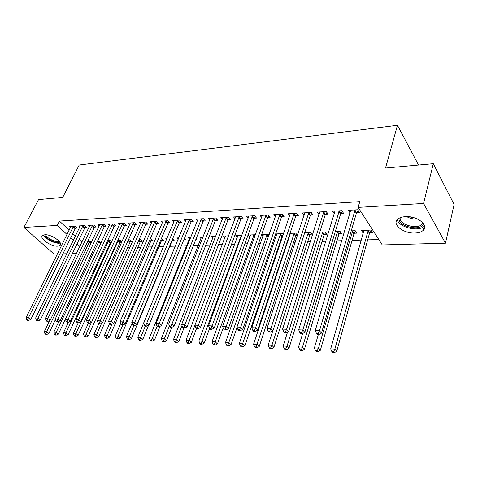 <?xml version="1.0" encoding="UTF-8"?>
<svg xmlns="http://www.w3.org/2000/svg" width="478" height="478" viewBox="0 0 478 478"><rect width="100%" height="100%" fill="white"/><g stroke="black" fill="none" stroke-linecap="round" stroke-linejoin="round"><path stroke-width="0.72" d="M44.848 234.764C51.445 234.136 63.682 242.812 59.989 245.405L57.533 246.164C50.979 246.696 38.873 238.199 42.5 235.517L44.848 234.764M405.475 216.654C417.025 215.727 429.334 225.359 423.227 230.354C421.429 231.985 418.716 232.882 415.089 233.043C403.683 233.784 391.607 224.421 397.642 219.318C399.363 217.753 401.974 216.863 405.475 216.654M107.825 248.309L108.685 248.279M117.618 247.992L119.183 247.939M127.62 247.67L129.914 247.592M137.837 247.335L140.896 247.24M148.27 246.995L152.129 246.875M158.935 246.654L163.625 246.499M169.827 246.295L175.366 246.116M181.329 245.925L186.713 245.752M193.429 245.531L198.316 245.375M205.821 245.13L210.183 244.987M218.512 244.718L222.33 244.593M231.519 244.294L234.764 244.192M244.856 243.864L247.49 243.78M258.526 243.422L260.528 243.356M272.55 242.967L273.882 242.92M279.845 242.728L280.58 242.704M286.937 242.495L287.571 242.477M293.582 242.28L295.296 242.226M307.659 241.826L310.401 241.737M322.094 241.36L325.918 241.235M336.894 240.876L341.866 240.715M352.083 240.386L361.41 240.081M367.672 239.878L378.797 239.52M76.51 253.477L72.363 253.591M66.878 253.746L62.893 253.86M57.45 254.009L54.044 254.105L23.9 227.444L57.252 225.443L67.057 234.513M23.9 227.444L38.545 199.607L62.714 197.408L79.211 165.012L397.469 125.284L385.519 168.053L433.301 163.709L454.1 204.429L445.49 243.194L382.292 244.951L358.112 207.398L423.58 203.467L445.49 243.194M418.567 165.047L397.469 125.284M101.521 241.94L100.565 241.026L97.5 241.151M84.994 227.665L86.542 227.576L84.492 225.616L78.786 225.945L79.886 226.99M121.842 242.041L120.014 240.237L117.875 240.326M121.788 242.167L120.36 242.221M104.461 226.578L106.074 226.488L104.037 224.481L98.086 224.827L99.233 225.951M140.556 241.444L142.223 241.378L140.293 239.418L139.158 239.46M124.77 225.449L126.455 225.353L124.429 223.298L118.221 223.656L119.422 224.869M161.624 240.637L163.368 240.565L161.421 238.558M155.404 239.233L155.009 238.821L155.589 238.797M145.981 224.266L147.744 224.164L145.736 222.061L139.247 222.437L140.502 223.746M183.839 239.783L185.446 239.717L184.347 238.528M178.151 239.37L176.818 237.936L178.796 237.859M168.154 223.029L169.995 222.927L168.011 220.77L161.223 221.165L162.538 222.575M201.011 238.57L199.619 237.01L203.12 236.873M191.355 221.732L193.279 221.625L191.325 219.414L184.215 219.826L185.595 221.368M224.929 237.745L223.471 236.048L228.645 235.839M215.656 220.376L217.675 220.268L215.745 217.998L208.3 218.434L209.746 220.113M249.982 236.897L248.446 235.033L255.461 234.752M241.145 218.96L243.26 218.84L241.366 216.51L233.551 216.964L235.074 218.81M283.376 234.459L282.743 233.646L275.657 233.933M282.862 235.977L282.307 236.001M276.254 236.024L275.34 234.865M267.895 217.466L270.118 217.341L268.266 214.951L260.056 215.429L261.657 217.466M310.049 234.931L312.355 234.847L310.646 232.517L304.707 232.756M296.019 215.901L298.356 215.769L296.551 213.313L287.917 213.809L289.602 216.074M339.207 233.814L341.627 233.718L339.978 231.328L335.317 231.513M325.614 214.246L328.075 214.108L326.331 211.581L317.231 212.113L319.023 214.616M369.888 232.637L372.44 232.535L370.85 230.079L361.422 230.462L363.029 232.9L363.441 232.882M356.803 212.507L359.402 212.363L357.717 209.764L348.127 210.32L350.099 212.883M358.112 207.398L359.785 201.65L59.445 221.093L69.185 230.187M72.811 233.569L75.476 236.06M79.163 239.502L81.959 242.113M340.999 213.391L343.533 213.248L341.812 210.684L332.473 211.228L334.355 213.762M354.347 233.234L356.839 233.139L355.214 230.713L351.246 230.868M310.622 215.082L313.024 214.951L311.25 212.459L302.383 212.973L304.122 215.363M324.442 234.381L326.809 234.292L325.124 231.932L319.806 232.147M281.781 216.689L284.057 216.564L282.229 214.144L273.81 214.628L275.453 216.773M297.758 234.728L296.521 233.085L289.997 233.354M297.531 235.415L296.007 235.475M289.871 235.582L289.435 235.021M254.356 218.219L256.525 218.099L254.649 215.739L246.642 216.205L248.202 218.141M269.353 234.262L261.687 234.501M262.96 236.467L261.591 234.764M228.245 219.677L230.312 219.563L228.4 217.263L220.77 217.705L222.258 219.468M237.309 237.321L235.815 235.546L241.886 235.301M203.365 221.063L205.337 220.956L203.389 218.715L196.117 219.139L197.528 220.746M212.835 238.158L211.407 236.532L215.727 236.359M179.62 222.389L181.503 222.282L179.531 220.101L172.588 220.501L173.932 221.977M195.914 239.317L196.852 239.281L196.213 238.57M189.455 238.97L188.093 237.482L190.818 237.369M156.945 223.65L158.744 223.555L156.748 221.422L150.11 221.81L151.395 223.166M172.498 240.219L174.285 240.147L172.761 238.516M166.655 239.293L165.794 238.385L167.061 238.331M135.262 224.863L136.983 224.768L134.969 222.688L128.618 223.053L129.849 224.307M150.976 241.043L152.679 240.978L150.761 238.994L150.164 239.018M114.505 226.016L116.154 225.927L114.123 223.895L108.046 224.248L109.223 225.413M130.351 241.838L131.988 241.772L130.046 239.831L128.385 239.926M94.626 227.128L96.203 227.038L94.16 225.054L88.334 225.389L89.458 226.476M111.571 241.982L110.191 240.637L107.58 240.739M111.302 242.567L110.573 242.597M75.56 228.191L77.072 228.108L75.022 226.166L69.435 226.488L70.511 227.498M91.68 241.928L91.137 241.408L87.641 241.551M70.702 237.883L73.385 240.368M77.089 243.798L79.904 246.403M433.301 163.709L423.58 203.467M59.445 221.093L57.252 225.443M350.637 210.171L349.83 212.895M363.746 230.366L363.029 232.9M334.994 211.204L334.212 213.768M319.698 212.411L318.999 214.616M355.118 209.914L319.489 330.764L315.271 330.573L350.697 210.171M358.231 210.553L356.379 213.254L321.461 333.118L319.489 330.764L318.175 333.584L316.49 333.501L317.284 334.439L318.969 334.522L318.175 333.584M318.969 334.522L321.461 333.118M315.271 330.573L316.49 333.501M363.949 230.354L330.71 348.862L334.851 349.107L336.709 351.324L369.482 233.366L371.269 230.719M333.566 351.832L331.911 351.724L332.658 352.609L334.313 352.716L333.566 351.832L334.851 349.107L368.293 230.181M331.911 351.724L330.71 348.862M336.709 351.324L334.313 352.716M339.278 210.834L302.807 330.011L298.708 329.826L334.976 211.079M342.373 211.521L340.575 214.126L304.815 332.335L302.807 330.011L301.528 332.79L299.891 332.712L300.698 333.638L302.335 333.716L301.528 332.79M302.335 333.716L304.815 332.335M298.708 329.826L299.891 332.712M323.863 211.724L286.603 329.282L282.623 329.103L319.674 211.969M326.934 212.459L325.189 214.975L288.64 331.577L286.603 329.282L285.354 332.019L283.759 331.947L284.583 332.861L286.173 332.933L285.354 332.019M286.173 332.933L288.64 331.577M282.623 329.103L283.759 331.947M318.348 334.492L314.422 347.882L318.45 348.121L320.338 350.308L353.941 233.951L355.674 231.4M317.195 350.804L315.588 350.703L316.346 351.575L317.954 351.677L317.195 350.804L318.45 348.121L352.722 230.808M315.588 350.703L314.422 347.882M320.338 350.308L317.954 351.677M302.652 333.542L298.583 346.926L302.502 347.159L304.426 349.322L338.794 234.525L340.485 232.063M301.277 349.806L299.712 349.711L300.483 350.571L302.048 350.673L301.277 349.806L302.502 347.159L337.546 231.424M299.712 349.711L298.583 346.926M304.426 349.322L302.048 350.673M423.61 223.782L423.556 223.937C421.112 231.932 397.081 226.249 399.136 218.243M400.223 217.723C398.515 224.194 416.804 229.924 421.823 224.451L422.875 222.844M397.373 219.587C398.419 227.223 418.549 232.266 424.135 226.208L424.56 225.753M59.804 242.113C56.715 243.935 46.247 239.179 44.902 235.331L44.723 234.77M45.667 234.764L45.745 234.973C46.94 238.391 56.063 242.71 59.242 241.372M43.713 234.925L43.743 235.003C45.225 239.155 56.177 244.431 60.288 242.991M308.842 212.596L270.853 328.571L266.981 328.398L304.761 212.835M311.901 213.373L310.198 215.799L272.92 330.836L270.853 328.571L269.634 331.272L268.086 331.2L268.917 332.102L270.464 332.174L269.634 331.272M270.464 332.174L272.92 330.836M266.981 328.398L268.086 331.2M294.209 213.445L255.539 327.878L251.775 327.711L290.236 213.678M297.244 214.258L295.595 216.606L257.636 330.113L255.539 327.878L254.35 330.543L252.844 330.471L253.687 331.362L255.192 331.439L254.35 330.543M255.192 331.439L257.636 330.113M251.775 327.711L252.844 330.471M287.511 332.198L283.179 346L286.991 346.227L288.939 348.366L324.036 235.086L325.673 232.702M285.796 348.838L284.273 348.743L285.055 349.597L286.579 349.693L285.796 348.838L286.991 346.227L322.758 232.027M284.273 348.743L283.179 346M288.939 348.366L286.579 349.693M272.783 330.907L268.188 345.098L271.898 345.319L273.876 347.428L309.642 235.63L311.238 233.324M270.727 347.894L269.245 347.805L270.04 348.641L271.522 348.737L270.727 347.894L271.898 345.319L308.334 232.607M269.245 347.805L268.188 345.098M273.876 347.428L271.522 348.737M279.947 214.275L240.643 327.209L236.986 327.042L276.069 214.497M282.964 215.118L281.357 217.394L242.77 329.414L240.643 327.209L239.484 329.838L238.02 329.766L238.875 330.645L240.338 330.716L239.484 329.838M240.338 330.716L242.77 329.414M236.986 327.042L238.02 329.766M290.445 233.336L253.591 344.214L257.206 344.435L259.207 346.52L295.601 236.162L297.155 233.927M256.065 346.98L254.619 346.885L255.425 347.715L256.865 347.811L256.065 346.98L294.269 233.18M254.619 346.885L253.591 344.214M259.207 346.52L256.865 347.811M266.043 215.082L226.154 326.552L222.593 326.396L262.261 215.303M269.042 215.954L267.477 218.159L228.299 328.733L226.154 326.552L225.019 329.151L223.596 329.079L224.457 329.951L225.879 330.017L225.019 329.151M225.879 330.017L228.299 328.733M222.593 326.396L223.596 329.079M276.816 233.885L239.376 343.359L242.896 343.574L244.927 345.636L281.901 236.676L283.305 234.662M241.784 346.084L240.374 345.994L241.187 346.819L242.597 346.903L241.784 346.084L280.544 233.736M240.374 345.994L239.376 343.359M244.927 345.636L242.597 346.903M252.48 215.865L212.053 325.918L208.581 325.763L248.793 216.08M255.461 216.767L253.932 218.906L214.216 328.069L212.053 325.918L210.941 328.482L209.555 328.416L210.422 329.27L211.808 329.336L210.941 328.482M211.808 329.336L214.216 328.069M208.581 325.763L209.555 328.416M239.245 216.636L198.316 325.297L194.94 325.148L235.648 216.845M242.215 217.556L240.721 219.635L200.503 327.424L198.316 325.297L197.235 327.824L195.878 327.765L196.757 328.613L198.107 328.673L197.235 327.824M198.107 328.673L200.503 327.424M194.94 325.148L195.878 327.765M226.333 217.382L184.938 324.693L181.646 324.55L222.82 217.586M229.285 218.327L227.827 220.346L187.143 326.797L184.938 324.693L183.881 327.191L182.56 327.131L183.444 327.968L184.765 328.028L183.881 327.191M184.765 328.028L187.143 326.797M181.646 324.55L182.56 327.131M213.726 218.117L171.907 324.108L168.698 323.965L210.296 218.315M216.665 219.079L215.243 221.039L174.123 326.187L171.907 324.108L170.867 326.57L169.582 326.51L170.473 327.34L171.757 327.4L170.867 326.57M201.507 236.939L161.349 338.663L164.372 338.842L166.499 340.772L171.745 327.4L174.123 326.187M168.698 323.965L169.582 326.51M201.417 218.828L159.198 323.534L156.073 323.397L198.071 219.026M204.339 219.808L202.947 221.714L161.433 325.59L159.198 323.534L158.182 325.966L156.933 325.906L157.83 326.725L159.078 326.785L158.182 325.966M159.078 326.785L161.433 325.59M156.073 323.397L156.933 325.906M189.396 219.527L146.812 322.979L143.764 322.841L186.121 219.719M192.305 220.525L190.943 222.378L149.058 325.004L146.812 322.979L145.82 325.381L144.601 325.321L145.497 326.127L146.716 326.187L145.82 325.381M146.716 326.187L149.058 325.004M143.764 322.841L144.601 325.321M177.649 220.209L134.73 322.435L131.755 322.297L174.452 220.394M180.541 221.218L179.208 223.023L136.989 324.437L134.73 322.435L133.756 324.807L132.567 324.747L133.476 325.548L134.665 325.608L133.756 324.807M134.665 325.608L136.989 324.437M131.755 322.297L132.567 324.747M166.171 220.878L122.942 321.903L120.038 321.772L163.046 221.057M169.051 221.894L167.742 223.656L125.212 323.887L122.942 321.903L121.992 324.245L120.826 324.192L121.741 324.98L122.9 325.04L121.992 324.245M122.9 325.04L125.212 323.887M120.038 321.772L120.826 324.192M154.95 221.529L111.44 321.383L108.608 321.252L151.89 221.702M157.812 222.557L156.533 224.278L113.716 323.343L111.44 321.383L110.508 323.702L109.372 323.648L110.287 324.425L111.416 324.484L110.508 323.702M111.416 324.484L113.716 323.343M108.608 321.252L109.372 323.648M263.509 234.423L225.532 342.529L228.962 342.732L231.011 344.769L237.094 327.328M227.869 345.212L226.5 345.128L227.325 345.941L228.693 346.024L227.869 345.212L267.154 234.28M226.5 345.128L225.532 342.529M231.011 344.769L228.693 346.024M250.52 234.949L212.041 341.716L215.381 341.913L217.448 343.933L223.172 327.944M214.317 344.363L212.979 344.28L213.809 345.08L215.148 345.17L214.317 344.363L254.081 234.806M212.979 344.28L212.041 341.716M217.448 343.933L215.148 345.17M237.841 235.463L198.89 340.922L202.146 341.119L204.231 343.108L209.603 328.464M201.101 343.539L199.798 343.455L200.635 344.25L201.937 344.333L201.101 343.539L241.312 235.325M199.798 343.455L198.89 340.922M204.231 343.108L201.937 344.333M225.449 235.965L186.061 340.151L189.24 340.342L191.343 342.314L196.56 328.416M188.218 342.732L186.946 342.648L187.794 343.437L189.061 343.515L188.218 342.732L194.958 325.195M186.946 342.648L186.061 340.151M191.343 342.314L189.061 343.515M213.343 236.455L173.556 339.398L176.651 339.583L178.772 341.531L183.97 327.992M175.653 341.943L174.41 341.866L175.259 342.642L176.501 342.72L175.653 341.943L182.034 325.637M174.41 341.866L173.556 339.398M178.772 341.531L176.501 342.72M163.392 341.173L162.179 341.101L163.034 341.866L164.247 341.943L163.392 341.173L169.421 326.038M162.179 341.101L161.349 338.663M166.499 340.772L164.247 341.943M189.939 237.405L149.435 337.946L152.386 338.125L154.525 340.025L160.022 326.307M151.424 340.426L150.241 340.354L151.102 341.113L152.285 341.184L151.424 340.426L157.202 326.151M150.241 340.354L149.435 337.946M154.525 340.025L152.285 341.184M184.072 239.215L184.49 238.677M178.629 237.865L137.801 337.247L140.681 337.42L142.838 339.302L148.574 325.249M139.743 339.697L138.59 339.625L139.451 340.372L140.604 340.444L139.743 339.697L145.366 326.008M138.59 339.625L137.801 337.247M142.838 339.302L140.604 340.444M132.053 323.2L126.443 336.56L129.257 336.733L131.42 338.597L172.104 240.828L173.341 239.143M128.331 338.98L127.208 338.908L128.074 339.655L129.203 339.727L128.331 338.98L133.924 325.572M127.208 338.908L126.443 336.56M131.42 338.597L129.203 339.727M143.98 222.162L100.207 320.875L97.446 320.75L140.986 222.336M146.824 223.202L145.575 224.881L102.495 322.817L100.207 320.875L99.293 323.164L98.187 323.116L99.101 323.887L100.213 323.941L99.293 323.164M100.213 323.941L102.495 322.817M97.446 320.75L98.187 323.116M120.623 323.552L115.347 335.891L118.096 336.058L120.271 337.904L161.223 241.241L162.436 239.598M117.188 338.281L116.088 338.215L116.961 338.95L118.06 339.022L117.188 338.281L122.786 325.034M116.088 338.215L115.347 335.891M120.271 337.904L118.06 339.022M133.248 222.784L89.243 320.38L86.542 320.26L130.321 222.957M136.081 223.835L134.856 225.473L91.537 322.297L89.243 320.38L88.346 322.644L87.265 322.596L88.185 323.355L89.267 323.409L88.346 322.644M89.267 323.409L91.537 322.297M86.542 320.26L87.265 322.596M109.498 323.755L104.503 335.239L107.192 335.401L109.372 337.229L150.582 241.647L151.771 240.034M106.301 337.599L105.226 337.534L106.104 338.263L107.18 338.328L106.301 337.599L112.055 324.168M105.226 337.534L104.503 335.239M109.372 337.229L107.18 338.328M122.75 223.393L78.535 319.896L75.894 319.782L119.888 223.561M125.571 224.451L124.364 226.052L80.83 321.796L78.535 319.896L77.651 322.136L76.599 322.088L77.52 322.841L78.571 322.895L77.651 322.136M78.571 322.895L80.83 321.796M75.894 319.782L76.599 322.088M98.767 323.6L93.903 334.6L96.532 334.761L98.719 336.566L140.162 242.035L141.327 240.47M95.66 336.936L94.608 336.87L95.486 337.588L96.538 337.653L95.66 336.936L101.599 323.259M94.608 336.87L93.903 334.6M98.719 336.566L96.538 337.653M112.479 223.991L68.067 319.424L65.492 319.31L109.677 224.152M115.282 225.054L114.105 226.614L70.374 321.306L68.067 319.424L67.207 321.64L66.173 321.592L67.099 322.339L68.127 322.387L67.207 321.64M68.127 322.387L70.374 321.306M65.492 319.31L66.173 321.592M88.311 323.367L83.542 333.979L86.112 334.134L88.311 335.92L129.956 242.424L131.103 240.888M85.257 336.285L84.23 336.219L85.114 336.93L86.142 336.996L85.257 336.285L91.37 322.381M84.23 336.219L83.542 333.979M88.311 335.92L86.142 336.996M102.423 224.576L57.838 318.963L55.323 318.85L99.681 224.732M105.22 225.646L104.055 227.169L60.15 320.822L57.838 318.963L56.996 321.15L55.986 321.102L56.912 321.843L57.922 321.891L56.996 321.15M57.922 321.891L60.15 320.822M55.323 318.85L55.986 321.102M78.201 322.877L73.415 333.369L75.924 333.519L78.129 335.293L119.966 242.8L121.095 241.3M75.088 335.646L74.084 335.586L74.962 336.291L75.966 336.351L75.088 335.646L75.924 333.519L118.413 240.303M74.084 335.586L73.415 333.369M78.129 335.293L75.966 336.351M92.583 225.144L47.842 318.515L45.38 318.402L89.9 225.299M95.361 226.219L94.226 227.713L50.154 320.35L47.842 318.515L47.011 320.678L46.025 320.63L46.952 321.365L47.937 321.413L47.011 320.678M47.937 321.413L50.154 320.35M45.38 318.402L46.025 320.63M68.36 322.274L63.502 332.772L65.958 332.921L68.169 334.672L110.185 243.171L111.29 241.707M65.139 335.024L64.154 334.964L65.038 335.664L66.024 335.723L65.139 335.024L65.958 332.921L108.62 240.697M64.154 334.964L63.502 332.772M68.169 334.672L66.024 335.723M82.945 225.706L38.067 318.073L35.659 317.966L80.316 225.855M85.711 226.787L84.594 228.245L40.385 319.89L38.067 318.073L37.254 320.212L36.286 320.164L37.218 320.893L38.18 320.941L37.254 320.212M38.18 320.941L40.385 319.89M35.659 317.966L36.286 320.164M58.854 321.443L53.811 332.186L56.213 332.33L58.424 334.068L101.127 242.788M55.406 334.415L54.444 334.355L55.328 335.048L56.29 335.108L55.406 334.415L56.213 332.33L99.024 241.085M54.444 334.355L53.811 332.186M58.424 334.068L56.29 335.108M73.51 226.249L28.507 317.643L26.153 317.535L70.935 226.399M76.259 227.337L75.16 228.765L30.825 319.441L28.507 317.643L27.706 319.758L26.762 319.716L27.694 320.433L28.632 320.475L27.706 319.758M28.632 320.475L30.825 319.441M26.153 317.535L26.762 319.716M49.545 320.642L44.323 331.618L46.677 331.756L48.887 333.477L55.502 319.471M45.882 333.817L44.938 333.758L45.828 334.445L46.766 334.504L45.882 333.817L46.677 331.756L89.625 241.468M44.938 333.758L44.323 331.618M48.887 333.477L46.766 334.504M354.963 210.123L356.648 212.722M354.688 210.661L356.379 213.254M369.482 233.366L367.881 230.916M369.739 232.84L368.144 230.39M339.123 211.043L340.85 213.6M338.854 211.569L340.575 214.126M323.708 211.933L325.458 214.455M323.433 212.453L325.189 214.975M353.941 233.951L352.31 231.537M354.198 233.437L352.573 231.017M338.794 234.525L337.133 232.141M339.057 234.017L337.396 231.627M417.599 219.091C413.679 219.288 410.028 218.47 406.647 216.624M409.025 216.749L415.4 218.183M308.692 212.8L310.473 215.285M308.418 213.313L310.198 215.799M294.06 213.648L295.864 216.098M293.785 214.156L295.595 216.606M324.036 235.086L322.345 232.732M324.293 234.579L322.608 232.224M309.642 235.63L307.928 233.306M309.899 235.128L308.19 232.81M279.797 214.473L281.632 216.893M279.522 214.975L281.357 217.394M295.601 236.162L293.862 233.867M295.864 235.666L294.125 233.372M265.893 215.279L267.746 217.663M265.619 215.775L267.477 218.159M281.901 236.676L280.138 234.417M282.163 236.192L280.401 233.927M252.33 216.062L254.206 218.416M252.055 216.552L253.932 218.906M239.102 216.827L240.996 219.151M238.827 217.311L240.721 219.635M226.19 217.574L228.102 219.868M225.915 218.052L227.827 220.346M213.582 218.303L215.512 220.567M213.308 218.775L215.243 221.039M201.274 219.014L203.222 221.248M200.999 219.486L202.947 221.714M189.252 219.713L191.212 221.917M188.977 220.173L190.943 222.378M177.505 220.394L179.483 222.569M177.236 220.848L179.208 223.023M166.027 221.057L168.017 223.208M165.758 221.505L167.742 223.656M154.806 221.702L156.808 223.829M154.537 222.151L156.533 224.278M268.397 237.016L266.748 234.949M268.594 236.449L267.011 234.471M254.738 236.771L253.675 235.469M254.935 236.216L253.938 234.997M241.414 236.586L240.906 235.983M241.611 236.042L241.169 235.511M143.836 222.342L145.844 224.439M143.567 222.778L145.575 224.881M161.223 241.241L160.572 240.559M161.486 240.804L160.781 240.07M133.105 222.957L135.125 225.036M132.836 223.399L134.856 225.473M150.582 241.647L149.506 240.542M150.839 241.217L149.716 240.058M122.613 223.567L124.633 225.616M122.338 223.997L124.364 226.052M140.162 242.035L138.686 240.542M140.418 241.611L138.895 240.064M112.342 224.158L114.373 226.19M112.067 224.588L114.105 226.614M129.956 242.424L128.098 240.571M130.219 242.005L128.307 240.099M102.286 224.744L104.323 226.745M102.017 225.168L104.055 227.169M119.966 242.8L118.018 240.888M120.229 242.382L118.275 240.47M92.445 225.311L94.489 227.295M92.176 225.73L94.226 227.713M110.185 243.171L108.225 241.276M110.442 242.758L108.488 240.864M82.814 225.867L84.863 227.827M82.545 226.285L84.594 228.245M100.601 243.535L98.635 241.659M100.858 243.123L98.892 241.247M73.373 226.417L75.428 228.353M73.104 226.823L75.16 228.765M90.892 243.595L89.237 242.035M91.107 243.147L89.5 241.629M423.227 230.354L424.255 226.088M422.349 222.288L421.823 224.451"/></g></svg>
